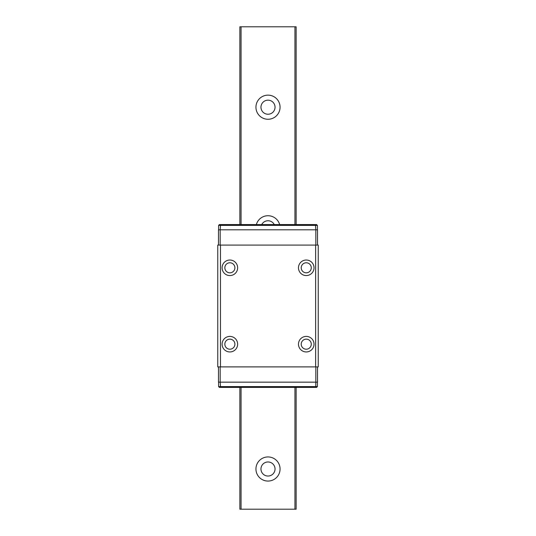 <?xml version="1.0" encoding="UTF-8"?>
<svg xmlns="http://www.w3.org/2000/svg" width="536" height="536" viewBox="0 0 536 536"><rect width="100%" height="100%" fill="white"/><g stroke="black" fill="none" stroke-linecap="round" stroke-linejoin="round"><path stroke-width="0.8" d="M239.86 387.394L239.86 509.2L296.14 509.2L296.14 387.394M296.14 224.584L296.14 26.8L239.86 26.8L239.86 224.584M255.94 107.2A12.06 12.06 0 0 1 274.03 96.755A12.06 12.06 0 0 1 274.03 117.645A12.06 12.06 0 0 1 255.94 107.2M256.375 224.584A12.06 12.06 0 0 1 279.625 224.584M255.94 469A12.06 12.06 0 0 1 274.03 458.555A12.06 12.06 0 0 1 274.03 479.445A12.06 12.06 0 0 1 255.94 469M260.965 469A7.035 7.035 0 0 1 268 461.965A7.035 7.035 0 0 1 275.035 469A7.035 7.035 0 0 1 268 476.035A7.035 7.035 0 0 1 260.965 469M261.742 224.584A7.035 7.035 0 0 1 274.258 224.584M260.965 107.2A7.035 7.035 0 0 1 268 100.165A7.035 7.035 0 0 1 275.035 107.2A7.035 7.035 0 0 1 268 114.235A7.035 7.035 0 0 1 260.965 107.2M318.25 245.086L318.25 366.892L315.637 366.892L315.637 245.086L318.25 245.086M298.478 267.799A7.772 7.772 0 0 1 306.25 260.027A7.772 7.772 0 0 1 314.022 267.799A7.772 7.772 0 0 1 306.25 275.571A7.772 7.772 0 0 1 298.478 267.799M222.098 267.799A7.772 7.772 0 0 1 229.87 260.027A7.772 7.772 0 0 1 237.642 267.799A7.772 7.772 0 0 1 229.87 275.571A7.772 7.772 0 0 1 222.098 267.799M220.484 366.892L217.75 366.892L217.75 245.086L220.484 245.086L220.484 366.892L315.637 366.892M220.484 245.086L315.637 245.086M298.478 344.179A7.772 7.772 0 0 0 306.25 351.951A7.772 7.772 0 0 0 314.022 344.179A7.772 7.772 0 0 0 306.25 336.407A7.772 7.772 0 0 0 298.478 344.179M222.098 344.179A7.772 7.772 0 0 0 229.87 351.951A7.772 7.772 0 0 0 237.642 344.179A7.772 7.772 0 0 0 229.87 336.407A7.772 7.772 0 0 0 222.098 344.179M317.406 225.388L218.594 225.388L219.398 224.584L316.602 224.584L317.406 225.388L317.406 229.81M234.895 267.799A5.025 5.025 0 0 0 229.87 262.774A5.025 5.025 0 0 0 224.845 267.799A5.025 5.025 0 0 0 229.87 272.824A5.025 5.025 0 0 0 234.895 267.799M311.275 267.799A5.025 5.025 0 0 0 306.25 262.774A5.025 5.025 0 0 0 301.225 267.799A5.025 5.025 0 0 0 306.25 272.824A5.025 5.025 0 0 0 311.275 267.799M317.526 245.086L317.526 229.81L218.474 229.81L218.474 245.086M315.838 245.086L315.838 229.81M220.162 245.086L220.162 229.81M218.594 225.388L218.594 229.81M220.544 224.584L220.209 229.81M315.456 224.584L315.791 229.81M218.594 386.59L219.398 387.394L315.456 387.394L315.791 386.59L218.594 386.59L218.594 382.168M315.456 387.394L316.602 387.394L317.406 386.59L315.791 386.59L315.791 382.168M220.544 387.394L220.209 382.168M317.406 386.59L317.406 382.168M315.838 366.892L315.838 382.168L317.526 382.168L317.526 366.892M315.838 382.168L218.474 382.168L218.474 366.892M220.162 366.892L220.162 382.168M311.275 344.179A5.025 5.025 0 0 1 303.738 348.534A5.025 5.025 0 0 1 303.738 339.824A5.025 5.025 0 0 1 311.275 344.179M234.895 344.179A5.025 5.025 0 0 1 227.358 348.534A5.025 5.025 0 0 1 227.358 339.824A5.025 5.025 0 0 1 234.895 344.179M294.934 509.2L294.934 387.394M294.934 224.584L294.934 26.8M241.066 509.2L241.066 387.394M241.066 224.584L241.066 26.8"/></g></svg>
